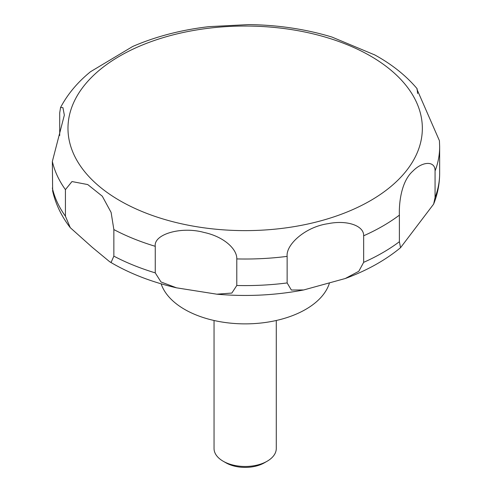 <?xml version="1.0" encoding="UTF-8"?>
<svg xmlns="http://www.w3.org/2000/svg" width="492" height="492" viewBox="0 0 492 492"><rect width="100%" height="100%" fill="white"/><g stroke="black" fill="none" stroke-linecap="round" stroke-linejoin="round"><path stroke-width="0.74" d="M161.13 283.81A85.577 49.409 0 0 0 184.648 309.4A85.577 49.409 0 0 0 270.575 321.645A85.577 49.409 0 0 0 329.32 283.423M214.045 320.489L214.045 448.513A31.119 17.964 0 0 0 223.159 461.219L225.883 462.787A27.263 15.744 0 0 0 264.438 462.787L267.162 461.219A31.119 17.964 0 0 0 276.276 448.513L276.276 320.489M111.112 262.396L109.71 261.762L92.195 247.273L70.27 227.679L65.43 216.209L65.43 189.641L71.973 181.554L87.742 184.568L102.287 196.197L111.112 212.427L113.855 229.567L113.855 256.135L111.112 262.396M59.704 135.528L59.704 112.908L60.559 107.502L62.933 107.656L64.341 115.14L52.349 161.462L52.65 191.074C55.676 204.217 61.555 216.418 70.27 227.679M374.941 55.006L331.879 37.029C305.624 29.102 277.863 24.957 248.589 24.6L209.1 26.636C181.333 29.852 155.866 36.463 132.699 46.482L90.534 71.709C77.619 82.207 67.632 94.138 60.559 107.502M249.413 24.612L248.589 24.6M155.251 272.869L155.251 246.308C153.473 234.137 181.554 226.135 203.946 232.433C223.497 236.511 237.132 248.884 236.793 258.921L236.793 285.489L231.849 293.06L216.837 294.191L176.493 287.82L160.995 281.965L155.251 272.869A194.488 112.287 0 0 1 113.855 256.135M287.137 282.943L287.137 256.375C285.815 244.598 305.378 226.873 327.967 223.7C346.94 219.776 364.055 225.637 363.656 235.779L363.656 262.347L358.797 271.295L345.298 278.503L303.699 289.96L291.356 290.028L287.137 282.943A194.488 112.287 0 0 1 236.793 285.489M399.387 241.713L399.387 215.145C398.926 203.743 400.98 181.48 412.948 171.038C422.56 161.112 435.377 160.681 435.063 170.97L435.063 197.538L433.63 204.112L400.537 247.71L399.387 241.713A194.488 112.287 0 0 1 363.656 262.347M435.063 170.97A194.488 112.287 0 0 0 439.651 146.739L439.424 140.706L416.939 89.243L417.087 88.677L417.61 93.535M225.883 462.787L223.159 461.219A31.119 17.964 0 0 0 267.162 461.219M119.876 200.662A177.181 102.293 0 0 0 370.445 200.662A177.181 102.293 0 0 0 370.445 55.996A177.181 102.293 0 0 0 119.876 55.996A177.181 102.293 0 0 0 119.876 200.662M52.349 188.024A194.488 112.287 0 0 0 65.43 216.209M52.349 161.462A194.488 112.287 0 0 0 65.43 189.641M113.855 229.567A194.488 112.287 0 0 0 155.251 246.308M236.793 258.921A194.488 112.287 0 0 0 287.137 256.375M363.656 235.779A194.488 112.287 0 0 0 399.387 215.145M435.063 197.538A194.488 112.287 0 0 0 439.651 173.301C439.62 183.867 437.616 194.131 433.63 204.106M176.493 287.82C152.637 282.322 131.29 274.179 112.471 263.386L109.71 261.762M417.087 88.677C406.669 76.371 393.588 65.7 377.85 56.654L374.394 54.704M439.651 146.739L439.651 173.301M400.537 247.71C385.162 260.354 366.749 270.618 345.298 278.503M303.699 289.96C275.274 295.372 246.314 296.781 216.837 294.191"/></g></svg>
